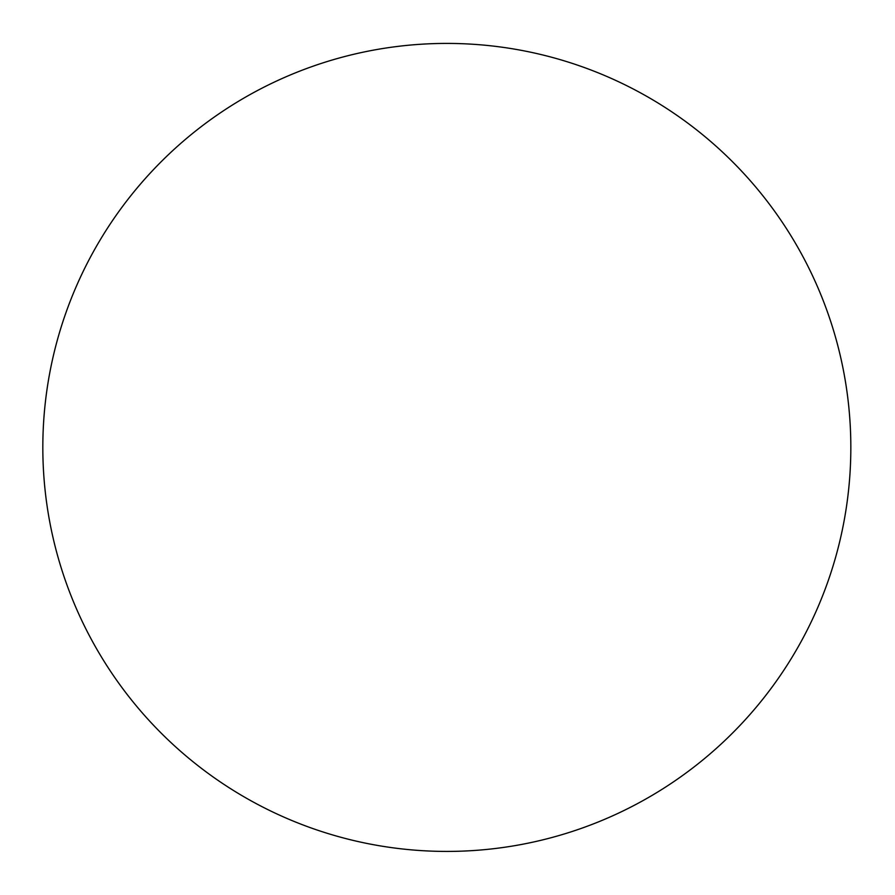 <?xml version="1.0" encoding="UTF-8"?>
<svg xmlns="http://www.w3.org/2000/svg" width="895" height="895" viewBox="0 0 895 895"><rect width="100%" height="100%" fill="white"/><g stroke="black" fill="none" stroke-linecap="round" stroke-linejoin="round"><path stroke-width="1.34" d="M312.858 828.557A404.003 404.003 0 0 0 827.976 581.392A404.003 404.003 0 0 0 580.799 66.275A404.003 404.003 0 0 0 45.343 402.381A404.003 404.003 0 0 0 312.858 828.557"/></g></svg>
